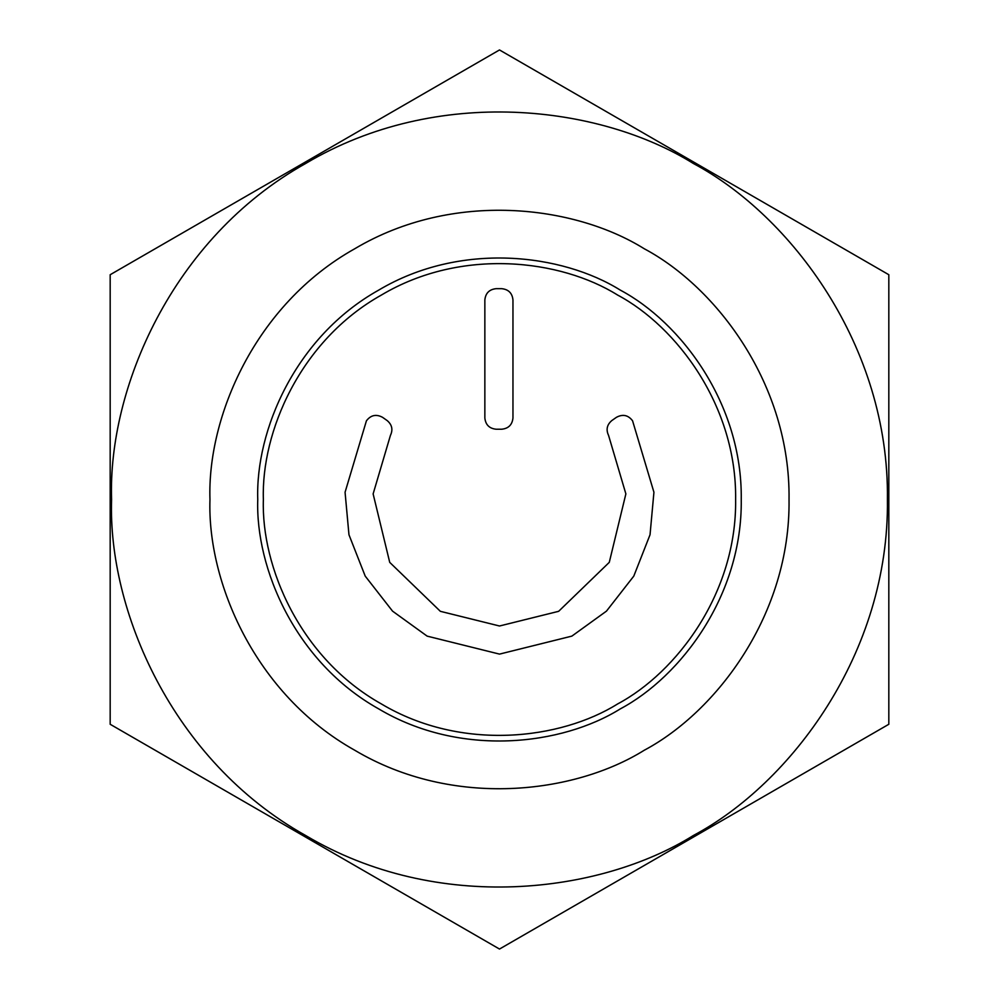 <?xml version="1.0" encoding="UTF-8"?>
<svg xmlns="http://www.w3.org/2000/svg" width="999" height="999" viewBox="0 0 999 999"><rect width="100%" height="100%" fill="white"/><g stroke="black" fill="none" stroke-linecap="round" stroke-linejoin="round"><path stroke-width="1.5" d="M512.962 299.925C512.25 293.144 508.503 289.398 501.723 288.674L496.103 288.674C489.323 289.398 485.576 293.144 484.852 299.925L484.852 417.982C485.576 424.762 489.323 428.509 496.103 429.22L501.723 429.22C508.503 428.509 512.25 424.762 512.962 417.982L512.962 299.925M632.567 420.791C628.184 415.047 622.802 413.898 616.433 417.32L611.813 420.567C606.942 424.7 605.869 429.67 608.578 435.452L625.874 493.893L609.278 562.35L558.653 611.313L499.512 625.998L440.359 611.326L389.722 562.362L373.127 493.906L390.409 435.464C393.131 429.682 392.045 424.712 387.175 420.579L382.567 417.332C376.198 413.911 370.816 415.072 366.421 420.816L345.067 492.257L348.963 534.752L365.209 576.111L392.545 611.138L427.135 636.126L499.512 654.108L571.878 636.113L606.468 611.126L633.803 576.098L650.037 534.74L653.933 492.245L632.567 420.791L653.933 492.245L650.037 534.74L633.803 576.098L606.468 611.126L571.878 636.113L499.512 654.108L427.135 636.126L392.545 611.138L365.209 576.111L348.963 534.752L345.067 492.257L366.421 420.816M209.965 499.5C207.168 417.42 254.695 304.782 354.732 248.763C453.271 190.135 574.575 205.294 644.268 248.763C716.745 287.375 790.534 384.852 789.035 499.5C790.534 614.148 716.745 711.625 644.268 750.237C574.575 793.706 453.271 808.865 354.732 750.237C254.695 694.218 207.168 581.58 209.965 499.5M111.588 499.5C107.842 609.477 171.503 760.389 305.544 835.451C437.562 913.998 600.087 893.68 693.456 835.451C790.571 783.703 889.435 653.109 887.412 499.5C889.435 345.891 790.571 215.297 693.456 163.549C600.087 105.32 437.562 85.002 305.544 163.549C171.503 238.611 107.842 389.523 111.588 499.5M257.754 499.5C255.419 430.969 295.092 336.913 378.633 290.147C460.901 241.196 562.187 253.858 620.367 290.147C680.893 322.39 742.507 403.771 741.246 499.5C742.507 595.229 680.893 676.61 620.367 708.853C562.187 745.142 460.901 757.804 378.633 708.853C295.092 662.087 255.419 568.031 257.754 499.5M263.374 499.5C261.101 566.445 299.85 658.304 381.443 703.983C461.8 751.797 560.726 739.435 617.557 703.983C676.673 672.489 736.85 592.994 735.626 499.5C736.85 406.006 676.673 326.511 617.557 295.017C560.726 259.565 461.8 247.203 381.443 295.017C299.85 340.696 261.101 432.555 263.374 499.5M499.5 949.05L110.177 724.275L110.177 274.725L499.5 49.95L888.823 274.725L888.823 724.275L499.5 949.05"/></g></svg>
